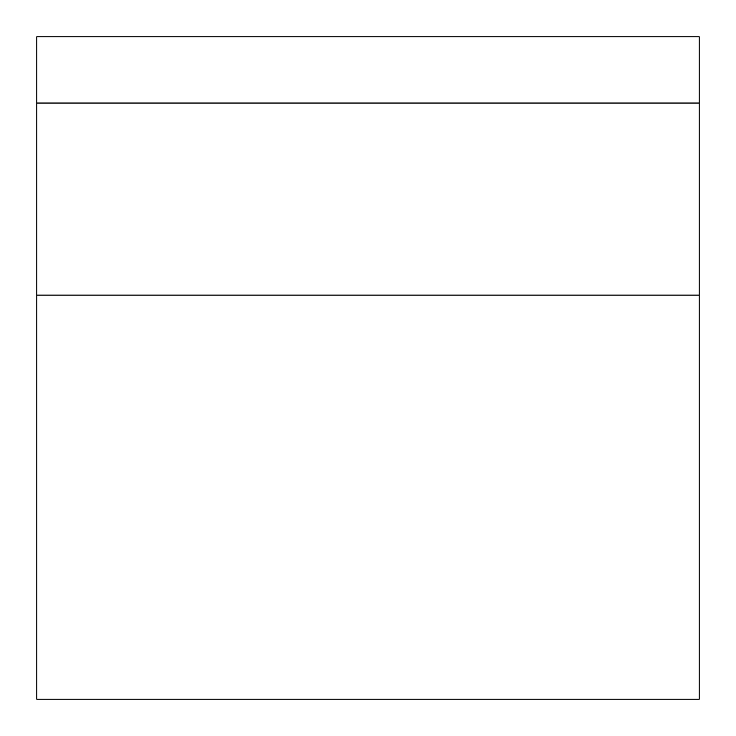 <?xml version="1.0" encoding="UTF-8"?>
<svg xmlns="http://www.w3.org/2000/svg" width="736" height="736" viewBox="0 0 736 736"><rect width="100%" height="100%" fill="white"/><g stroke="black" fill="none" stroke-linecap="round" stroke-linejoin="round"><path stroke-width="1.1" d="M699.2 103.04L699.2 36.8L36.8 36.8L36.8 699.2L36.8 295.136L699.2 295.136L699.2 103.04L36.8 103.04M699.2 295.136L699.2 699.2L699.2 295.136M36.8 699.2L699.2 699.2"/></g></svg>
